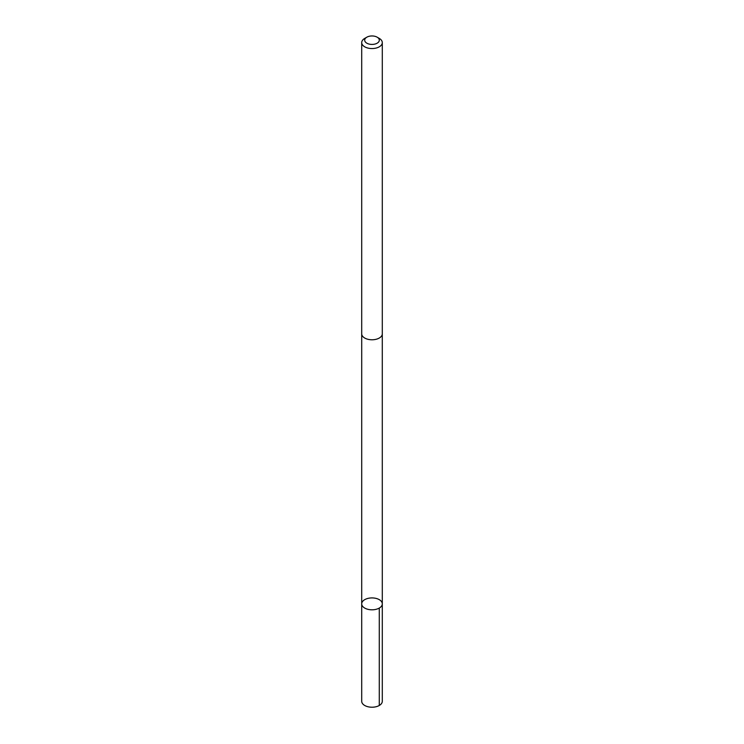 <?xml version="1.0" encoding="UTF-8"?>
<svg xmlns="http://www.w3.org/2000/svg" width="744" height="744" viewBox="0 0 744 744"><rect width="100%" height="100%" fill="white"/><g stroke="black" fill="none" stroke-linecap="round" stroke-linejoin="round"><path stroke-width="1.12" d="M375.804 598.343A10.295 5.943 180 0 1 382.295 603.868A10.295 5.943 180 0 1 372 609.81A10.295 5.943 180 0 1 361.705 603.868A10.295 5.943 180 0 1 375.804 598.343M361.705 701.276A10.295 5.943 0 0 0 368.196 706.8A10.295 5.943 0 0 0 382.295 701.276L382.295 603.868A10.295 5.943 180 0 1 372 609.81A10.295 5.943 180 0 1 361.705 603.868L361.705 701.276M366.82 37.2L364.718 38.409A10.295 5.943 0 0 0 361.705 42.613L361.705 333.833A10.295 5.943 0 0 0 368.196 339.357A10.295 5.943 0 0 0 382.295 333.833L382.295 42.613A10.295 5.943 0 0 0 379.282 38.409L377.18 37.2A7.319 4.232 0 0 0 366.82 37.2A7.319 4.232 0 0 0 369.294 44.119A7.319 4.232 0 0 0 378.119 42.51A7.319 4.232 0 0 0 377.18 37.2M361.705 42.613A10.295 5.943 0 0 0 368.196 48.137A10.295 5.943 0 0 0 382.295 42.613M379.282 608.071L379.282 705.479M361.714 334.037L361.705 603.868M382.286 334.037L382.295 603.868"/></g></svg>
